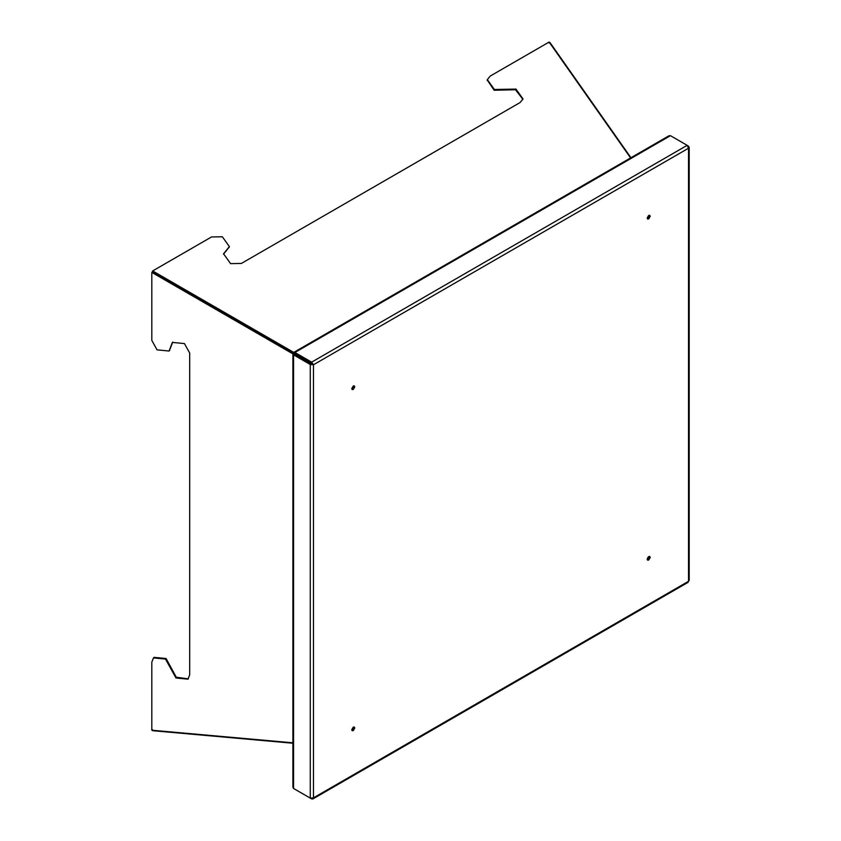 <?xml version="1.0" encoding="UTF-8"?>
<svg xmlns="http://www.w3.org/2000/svg" width="841" height="841" viewBox="0 0 841 841"><rect width="100%" height="100%" fill="white"/><g stroke="black" fill="none" stroke-linecap="round" stroke-linejoin="round"><path stroke-width="1.26" d="M647.917 218.45L649.294 215.264L647.917 218.45M647.223 217.935L648.611 215.527M351.906 389.215L353.861 385.83L351.906 389.215M351.906 730.356L353.861 726.971L351.906 730.356M647.339 559.791L649.294 556.406L647.339 559.791M351.79 388.5L353.178 386.093M351.79 729.631L353.178 727.234M647.223 559.065L648.611 556.668M630.582 157.929L549.131 42.05L490.25 76.047L487.338 79.632L494.371 89.482L515.985 89.093L523.018 98.944L520.106 102.528L241.399 263.433L230.592 263.632L223.559 253.782L229.383 246.613L222.339 236.763L211.533 236.952L152.652 270.949L294.045 352.579M487.244 80.021L494.161 90.25L515.459 89.735L522.902 99.322M223.475 254.171L229.257 246.991M312.652 364.216L152.452 271.727L152.652 270.949M293.204 354.04L151.811 272.41L151.811 340.405L157.046 349.856L169.094 351.023L172.394 342.403L184.442 343.57L189.677 353.02L189.677 674.85L188.027 679.16L175.979 677.993L165.509 659.081L153.461 657.914L151.811 662.224L151.811 730.219L292.899 742.824M312.579 364.332L152.379 271.843L151.811 272.41M169.367 350.729L172.689 342.129M188.3 678.866L176.274 677.215L166.076 658.514L154.029 657.347L153.461 657.914M292.899 743.234L152.652 730.703L152.452 729.694M648.211 557.951L647.686 557.657M548.994 42.859L549.972 42.534L630.939 157.73M353.283 730.608L354.776 728.022L354.334 727.066L353.283 727.16L351.79 729.746L352.221 730.713L353.283 730.608M648.716 218.912L650.209 216.326L649.767 215.359L648.716 215.464L647.213 218.05L647.654 219.017L648.716 218.912M353.283 389.478L354.776 386.892L354.334 385.924L353.283 386.03L351.79 388.616L352.221 389.583L353.283 389.478M648.716 560.043L650.209 557.457L649.767 556.5L648.716 556.595L647.213 559.181L647.654 560.148L648.716 560.043M294.192 352.148L668.921 135.8L670.445 135.674L687.171 145.335L688.527 148.226L689.189 147.175L687.171 145.335L311.643 362.145L311.643 363.06L294.918 353.409L294.918 352.484L311.643 362.145L313.462 364.763L313.462 797.857L310.276 798.12L293.562 788.469L292.899 787.092L292.899 354.387M311.643 797.983L311.643 798.908L294.918 789.247M294.35 354.387L293.562 354.839L293.562 353.924L311.075 364.037L310.276 364.5L293.562 354.839L293.562 788.469M311.075 364.037L313.462 364.763L310.276 364.5L310.276 798.12M312.673 364.311L311.643 363.06M688.527 579.743L688.527 581.31L687.171 582.098M311.643 798.908L312.884 798.95L313.462 797.857L688.527 581.31L688.527 148.226L313.462 364.763M688.527 146.113L687.728 146.576M293.562 353.924L293.562 354.839M670.445 135.674L294.119 352.947L301.288 357.089M294.918 352.484L294.119 352.947M504.968 90.05L505.178 89.283M226.261 250.965L226.471 250.197M171.312 346.145L170.744 346.713M171.312 667.975L170.744 668.532M487.128 80.4L487.338 79.632M229.173 247.38L229.383 246.613M169.661 350.455L169.094 351.023M312.884 798.95L688.18 582.277M689.189 580.532L689.189 147.175"/></g></svg>
